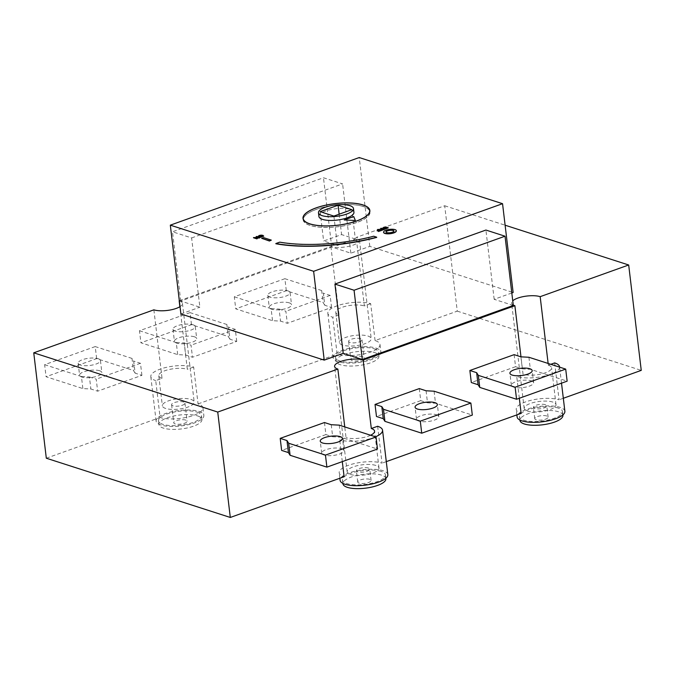 <?xml version="1.0" encoding="UTF-8"?>
<svg xmlns="http://www.w3.org/2000/svg" width="675" height="675" viewBox="0 0 675 675"><rect width="100%" height="100%" fill="white"/><g stroke="black" fill="none" stroke-linecap="round" stroke-linejoin="round"><path stroke-width="0.51" stroke-dasharray="3.38 2.53" d="M341.668 448.681A11.222 3.637 173.2 0 1 343.955 450.52A11.222 3.637 173.2 0 1 333.248 455.456A11.222 3.637 173.2 0 1 321.68 453.178A11.222 3.637 173.2 0 1 329.037 448.807A11.222 3.637 173.2 0 1 341.668 448.681M331.239 424.718L332.674 436.759L340.673 437.189L377.477 449.035M339.238 425.14L340.673 437.189M324.456 422.533L325.898 434.582L332.674 436.759M325.898 434.582L281.635 450.419M436.506 414.745A11.222 3.637 173.2 0 1 438.792 416.585A11.222 3.637 173.2 0 1 428.085 421.521A11.222 3.637 173.2 0 1 416.509 419.243A11.222 3.637 173.2 0 1 423.866 414.872A11.222 3.637 173.2 0 1 436.506 414.745M426.068 390.774L427.511 402.823L435.51 403.245L472.306 415.091M434.076 391.205L435.51 403.245M419.293 388.589L420.727 400.638L427.511 402.823M420.727 400.638L376.473 416.475M531.335 380.801A11.222 3.637 173.2 0 1 533.621 382.641A11.222 3.637 173.2 0 1 522.914 387.577A11.222 3.637 173.2 0 1 511.346 385.298A11.222 3.637 173.2 0 1 518.704 380.928A11.222 3.637 173.2 0 1 531.335 380.801M520.906 356.839L522.34 368.879L530.347 369.309L567.143 381.156M528.905 357.261L530.347 369.309M514.122 354.653L515.565 366.702L522.34 368.879M515.565 366.702L471.31 382.539M99.579 370.744A11.222 3.637 -6.8 0 0 86.948 370.87A11.222 3.637 -6.8 0 0 79.591 375.233A11.222 3.637 -6.8 0 0 91.159 377.519A11.222 3.637 -6.8 0 0 101.866 372.583A11.222 3.637 -6.8 0 0 99.579 370.744M98.145 358.695A11.222 3.637 173.2 0 1 100.432 360.534A11.222 3.637 173.2 0 1 89.724 365.47A11.222 3.637 173.2 0 1 78.157 363.192A11.222 3.637 173.2 0 1 85.514 358.822A11.222 3.637 173.2 0 1 98.145 358.695M135.127 373.157L133.447 370.465L96.652 358.619L46.069 376.726L82.873 388.572L90.872 388.994L97.656 391.179L141.91 375.342L135.127 373.157L133.692 361.117L132.013 358.425L133.447 370.465M132.013 358.425L95.217 346.579L96.652 358.619M95.217 346.579L44.634 364.677L46.069 376.726M44.634 364.677L81.43 376.523L82.873 388.572M81.43 376.523L89.438 376.954L90.872 388.994M89.438 376.954L96.213 379.139L97.656 391.179M141.91 375.342L140.468 363.293L133.692 361.117M140.468 363.293L96.213 379.139M194.417 336.8A11.222 3.637 -6.8 0 0 181.778 336.926A11.222 3.637 -6.8 0 0 174.42 341.297A11.222 3.637 -6.8 0 0 185.996 343.575A11.222 3.637 -6.8 0 0 196.703 338.639A11.222 3.637 -6.8 0 0 194.417 336.8M192.974 324.759A11.222 3.637 173.2 0 1 195.269 326.599A11.222 3.637 173.2 0 1 184.553 331.535A11.222 3.637 173.2 0 1 172.986 329.248A11.222 3.637 173.2 0 1 180.343 324.886A11.222 3.637 173.2 0 1 192.974 324.759M229.964 339.221L228.285 336.53L191.481 324.683L140.906 342.782L177.702 354.628L185.709 355.058L192.485 357.244L236.739 341.398L229.964 339.221L228.53 327.173L226.842 324.481L228.285 336.53M226.842 324.481L190.046 312.635L191.481 324.683M190.046 312.635L139.472 330.742L140.906 342.782M139.472 330.742L176.268 342.588L177.702 354.628M176.268 342.588L184.267 343.01L185.709 355.058M184.267 343.01L191.05 345.195L192.485 357.244M236.739 341.398L235.305 329.358L228.53 327.173M235.305 329.358L191.05 345.195M289.246 302.864A11.222 3.637 -6.8 0 0 276.615 302.991A11.222 3.637 -6.8 0 0 269.257 307.353A11.222 3.637 -6.8 0 0 280.825 309.639A11.222 3.637 -6.8 0 0 291.532 304.703A11.222 3.637 -6.8 0 0 289.246 302.864M287.812 290.815A11.222 3.637 173.2 0 1 290.098 292.655A11.222 3.637 173.2 0 1 279.391 297.591A11.222 3.637 173.2 0 1 267.823 295.312A11.222 3.637 173.2 0 1 275.181 290.942A11.222 3.637 173.2 0 1 287.812 290.815M324.793 305.277L323.114 302.586L286.318 290.739L235.744 308.846L272.54 320.692L280.538 321.114L287.322 323.3L331.577 307.462L324.793 305.277L323.359 293.237L321.68 290.545L323.114 302.586M321.68 290.545L284.884 278.699L286.318 290.739M284.884 278.699L234.301 296.798L235.744 308.846M234.301 296.798L271.105 308.644L272.54 320.692M271.105 308.644L279.104 309.074L280.538 321.114M279.104 309.074L285.879 311.259L287.322 323.3M331.577 307.462L330.134 295.414L323.359 293.237M330.134 295.414L285.879 311.259M344.275 220.168L353.734 216.548M353.759 216.776L355.312 220.497M355.337 239.017L341.584 234.588L323.629 241.017L337.382 245.447L355.337 239.017L351.835 209.655M339.154 214.194L341.584 234.588M320.127 211.655L323.629 241.017M333.88 216.084L337.382 245.447M363.04 206.466A33.497 10.859 -6.8 0 0 325.316 206.854A33.497 10.859 -6.8 0 0 303.345 219.89A33.497 10.859 -6.8 0 0 337.897 226.707A33.497 10.859 -6.8 0 0 369.875 211.958A33.497 10.859 -6.8 0 0 363.04 206.466M369.748 210.904A33.657 10.91 -6.8 0 0 363.167 206.423A33.657 10.91 -6.8 0 0 326.81 206.474A33.657 10.91 -6.8 0 0 303.218 218.835M303.176 219.147A33.657 10.91 -6.8 0 0 303.185 219.915A33.657 10.91 -6.8 0 0 337.897 226.758A33.657 10.91 -6.8 0 0 370.027 211.942A33.657 10.91 -6.8 0 0 369.858 211.199M377.502 229.812L381.485 230.698M378.43 231.517L380.143 230.664M377.165 231.044L378.785 230.226M255.572 237.862L257.453 238.688M253.522 237.794L258.238 237.532M256.137 236.858L260.077 237.752M380.675 228.682L384.657 229.559M381.603 230.378L383.316 229.525M380.337 229.913L381.966 229.095M275.873 243.768L279.754 242.376A88.147 28.569 -6.8 0 0 373.739 236.453L376.709 237.406M258.255 236.36L261.107 235.339L263.714 236.183M383.594 232.301A6.412 2.076 173.2 0 1 387.965 229.888A6.412 2.076 173.2 0 1 395.018 229.846A6.412 2.076 173.2 0 1 396.309 230.782M261.706 238.528L263.604 237.853L271.35 240.351M382.835 228.175L385.687 227.154L388.294 227.99M318.921 216.506A17.626 5.712 173.2 0 1 330.488 209.647A17.626 5.712 173.2 0 1 350.342 209.444A17.626 5.712 173.2 0 1 353.936 212.338M384.193 228.336L384.185 227.644L384.218 228.563L385.602 228.766L387.568 228.057L386.902 227.602L387.543 227.838M385.99 232.014A4.008 1.299 -6.8 0 0 385.982 232.132A4.008 1.299 -6.8 0 0 390.116 232.951A4.008 1.299 -6.8 0 0 393.947 231.179A4.008 1.299 -6.8 0 0 393.913 231.069M259.613 236.528L259.605 235.828L259.639 236.756L261.023 236.95L262.988 236.25L262.322 235.794L262.963 236.022M375.072 340.563L370.676 303.674A24.038 7.788 -6.8 0 0 343.6 303.952A24.038 7.788 -6.8 0 0 327.839 313.31A24.038 7.788 -6.8 0 0 332.741 317.25L337.137 354.139A24.038 7.788 -6.8 0 0 364.213 353.86A24.038 7.788 -6.8 0 0 379.983 344.503A24.038 7.788 -6.8 0 0 375.072 340.563L457.262 311.141L444.698 205.757L356.181 237.431A16.031 5.197 173.2 0 1 359.454 240.055A16.031 5.197 173.2 0 1 348.941 246.299A16.031 5.197 173.2 0 1 330.893 246.485L179.331 300.729M370.676 303.674L364.357 305.935L356.181 237.431M191.616 237.938L342.596 183.904L323.468 177.753L172.496 231.778L191.616 237.938L199.876 307.192L180.748 301.042L331.729 247.008L350.848 253.167L369.816 246.375L513.135 292.52M179.339 300.848A16.031 5.197 173.2 0 1 182.436 303.413A16.031 5.197 173.2 0 1 180.031 306.636M513.245 305.024A16.031 5.197 173.2 0 1 511.616 303.092A16.031 5.197 173.2 0 1 512.738 300.831M444.698 205.757L505.111 225.205M180.908 313.985L199.876 307.192M511.802 292.992L494.167 299.303L513.295 305.463M153.875 309.833L162.042 378.337L155.722 380.599L160.118 417.488A24.038 7.788 -6.8 0 0 187.186 417.209A24.038 7.788 -6.8 0 0 202.956 407.852A24.038 7.788 -6.8 0 0 198.053 403.912L193.649 367.023A24.038 7.788 -6.8 0 0 166.582 367.301A24.038 7.788 -6.8 0 0 150.812 376.658A24.038 7.788 -6.8 0 0 155.722 380.599M46.313 458.215L160.118 417.488M552.741 402.055A16.031 5.197 -6.8 0 0 534.693 402.241A16.031 5.197 -6.8 0 0 524.18 408.485A16.031 5.197 -6.8 0 0 540.709 411.742A16.031 5.197 -6.8 0 0 556.006 404.688A16.031 5.197 -6.8 0 0 552.741 402.055M545.408 404.679A6.733 2.185 -6.8 0 0 537.823 404.764A6.733 2.185 -6.8 0 0 533.41 407.379A6.733 2.185 -6.8 0 0 540.354 408.746A6.733 2.185 -6.8 0 0 546.775 405.785A6.733 2.185 -6.8 0 0 545.408 404.679M375.713 465.413A16.031 5.197 -6.8 0 0 357.666 465.598A16.031 5.197 -6.8 0 0 347.161 471.833A16.031 5.197 -6.8 0 0 363.69 475.099A16.031 5.197 -6.8 0 0 378.987 468.037A16.031 5.197 -6.8 0 0 375.713 465.413M368.381 468.037A6.733 2.185 -6.8 0 0 360.804 468.112A6.733 2.185 -6.8 0 0 356.392 470.737A6.733 2.185 -6.8 0 0 363.327 472.103A6.733 2.185 -6.8 0 0 369.757 469.142A6.733 2.185 -6.8 0 0 368.381 468.037M548.134 363.454L548.336 365.175L550.766 364.306M554.664 362.905L559.06 399.794A24.038 7.788 -6.8 0 0 531.993 400.073A24.038 7.788 -6.8 0 0 516.223 409.43A24.038 7.788 -6.8 0 0 521.125 413.37M563.313 398.275L559.06 399.794M342.301 461.624L339.711 439.838L346.03 437.577L344.756 426.921M180.748 301.042L172.496 231.778M331.729 247.008L323.468 177.753M350.848 253.167L342.596 183.904M369.816 246.375L359.227 157.545M494.167 299.303L485.907 230.048M185.743 420.095A6.733 2.185 -6.8 0 0 178.158 420.171A6.733 2.185 -6.8 0 0 173.745 422.786A6.733 2.185 -6.8 0 0 175.12 423.892A6.733 2.185 -6.8 0 0 182.697 423.816A6.733 2.185 -6.8 0 0 187.118 421.2A6.733 2.185 -6.8 0 0 185.743 420.095M172.969 405.827A6.733 2.185 173.2 0 1 171.593 404.722A6.733 2.185 173.2 0 1 178.014 401.76A6.733 2.185 173.2 0 1 184.958 403.127A6.733 2.185 173.2 0 1 180.546 405.751A6.733 2.185 173.2 0 1 172.969 405.827M162.042 378.337A16.031 5.197 173.2 0 1 158.768 375.713A16.031 5.197 173.2 0 1 169.282 369.47A16.031 5.197 173.2 0 1 187.329 369.293L179.871 306.737M165.628 408.451A16.031 5.197 173.2 0 1 162.363 405.827A16.031 5.197 173.2 0 1 177.66 398.765A16.031 5.197 173.2 0 1 194.189 402.03A16.031 5.197 173.2 0 1 183.676 408.265A16.031 5.197 173.2 0 1 165.628 408.451M362.762 356.738A6.733 2.185 -6.8 0 0 355.185 356.813A6.733 2.185 -6.8 0 0 350.772 359.438A6.733 2.185 -6.8 0 0 352.139 360.543A6.733 2.185 -6.8 0 0 359.724 360.458A6.733 2.185 -6.8 0 0 364.137 357.843A6.733 2.185 -6.8 0 0 362.762 356.738M349.988 342.47A6.733 2.185 173.2 0 1 348.612 341.373A6.733 2.185 173.2 0 1 355.042 338.403A6.733 2.185 173.2 0 1 361.986 339.778A6.733 2.185 173.2 0 1 357.564 342.394A6.733 2.185 173.2 0 1 349.988 342.47M330.893 246.485L339.061 314.989A16.031 5.197 173.2 0 1 335.796 312.356A16.031 5.197 173.2 0 1 346.309 306.121A16.031 5.197 173.2 0 1 364.357 305.935M342.655 345.094A16.031 5.197 173.2 0 1 339.382 342.47A16.031 5.197 173.2 0 1 354.687 335.416A16.031 5.197 173.2 0 1 371.216 338.673A16.031 5.197 173.2 0 1 360.703 344.917A16.031 5.197 173.2 0 1 342.655 345.094M375.975 348.089A24.038 7.788 173.2 0 1 380.877 352.029A24.038 7.788 173.2 0 1 357.927 362.61A24.038 7.788 173.2 0 1 333.129 357.725A24.038 7.788 173.2 0 1 348.899 348.359A24.038 7.788 173.2 0 1 375.975 348.089M374.524 352.527A21.634 7.012 173.2 0 1 378.937 356.079A21.634 7.012 173.2 0 1 358.282 365.597A21.634 7.012 173.2 0 1 335.964 361.201A21.634 7.012 173.2 0 1 350.156 352.78A21.634 7.012 173.2 0 1 374.524 352.527M374.077 348.764A21.634 7.012 173.2 0 1 378.489 352.316A21.634 7.012 173.2 0 1 357.834 361.834A21.634 7.012 173.2 0 1 335.517 357.438A21.634 7.012 173.2 0 1 349.709 349.017A21.634 7.012 173.2 0 1 374.077 348.764M339.061 314.989L332.741 317.25M198.948 411.438A24.038 7.788 173.2 0 1 203.85 415.387A24.038 7.788 173.2 0 1 180.9 425.967A24.038 7.788 173.2 0 1 156.111 421.073A24.038 7.788 173.2 0 1 171.88 411.716A24.038 7.788 173.2 0 1 198.948 411.438M197.497 415.884A21.634 7.012 173.2 0 1 201.918 419.428A21.634 7.012 173.2 0 1 181.263 428.954A21.634 7.012 173.2 0 1 158.946 424.558A21.634 7.012 173.2 0 1 173.137 416.129A21.634 7.012 173.2 0 1 197.497 415.884M197.049 412.121A21.634 7.012 173.2 0 1 201.471 415.665A21.634 7.012 173.2 0 1 180.816 425.191A21.634 7.012 173.2 0 1 158.498 420.795A21.634 7.012 173.2 0 1 172.69 412.366A21.634 7.012 173.2 0 1 197.049 412.121M193.649 367.023L187.329 369.293M198.053 403.912L337.137 354.139M546.75 415.977A6.733 2.185 -6.8 0 0 539.173 416.053A6.733 2.185 -6.8 0 0 534.76 418.669A6.733 2.185 -6.8 0 0 541.696 420.044A6.733 2.185 -6.8 0 0 548.125 417.074A6.733 2.185 -6.8 0 0 546.75 415.977M548.336 365.175A16.031 5.197 173.2 0 1 551.61 367.799A16.031 5.197 173.2 0 1 541.097 374.034A16.031 5.197 173.2 0 1 523.049 374.22L520.982 356.839M369.731 479.326A6.733 2.185 -6.8 0 0 362.146 479.41A6.733 2.185 -6.8 0 0 357.733 482.026A6.733 2.185 -6.8 0 0 364.677 483.393A6.733 2.185 -6.8 0 0 371.098 480.431A6.733 2.185 -6.8 0 0 369.731 479.326M370.609 435.24A16.031 5.197 173.2 0 1 346.03 437.577M562.925 415.311A21.634 7.012 -6.8 0 0 558.512 411.767A21.634 7.012 -6.8 0 0 534.144 412.012A21.634 7.012 -6.8 0 0 519.952 420.441M558.065 408.004A21.634 7.012 -6.8 0 0 533.697 408.248A21.634 7.012 -6.8 0 0 519.505 416.669A21.634 7.012 -6.8 0 0 541.822 421.073A21.634 7.012 -6.8 0 0 562.477 411.548A21.634 7.012 -6.8 0 0 558.065 408.004M385.906 478.668A21.634 7.012 -6.8 0 0 381.485 475.124A21.634 7.012 -6.8 0 0 357.126 475.369A21.634 7.012 -6.8 0 0 342.934 483.789M381.038 471.352A21.634 7.012 -6.8 0 0 356.678 471.606A21.634 7.012 -6.8 0 0 342.487 480.026A21.634 7.012 -6.8 0 0 364.795 484.431A21.634 7.012 -6.8 0 0 385.45 474.905A21.634 7.012 -6.8 0 0 381.038 471.352M564.865 411.261A24.038 7.788 -6.8 0 0 559.955 407.32A24.038 7.788 -6.8 0 0 532.887 407.599A24.038 7.788 -6.8 0 0 517.117 416.956M387.838 474.618A24.038 7.788 -6.8 0 0 382.936 470.678A24.038 7.788 -6.8 0 0 355.868 470.956A24.038 7.788 -6.8 0 0 340.099 480.313M559.583 367.141A24.038 7.788 173.2 0 1 543.375 376.304A24.038 7.788 173.2 0 1 516.729 376.481L523.049 374.22M519.328 398.267L516.729 376.481M377.637 426.262L382.042 463.151A24.038 7.788 -6.8 0 0 354.966 463.43A24.038 7.788 -6.8 0 0 339.196 472.787A24.038 7.788 -6.8 0 0 344.107 476.727M375.511 436.818A24.038 7.788 173.2 0 1 339.711 439.838M386.294 461.624L382.042 463.151M457.262 311.141L641.25 370.381M343.955 450.52L342.52 438.48M321.68 453.178L320.245 441.138M438.792 416.585L437.358 404.536M416.509 419.243L415.074 407.194M533.621 382.641L532.187 370.6M511.346 385.298L509.912 373.258M78.157 363.192L79.591 375.233M100.432 360.534L101.866 372.583M172.986 329.248L174.42 341.297M195.269 326.599L196.703 338.639M267.823 295.312L269.257 307.353M290.098 292.655L291.532 304.703M303.294 219.442L303.345 219.89M369.816 211.511L369.875 211.958M303.007 218.405L303.185 219.915M369.849 210.44L370.027 211.942M171.593 404.722L173.745 422.786M184.958 403.127L187.118 421.2M158.768 375.713L162.363 405.827M182.436 303.413L194.189 402.03M348.612 341.373L350.772 359.438M361.986 339.778L364.137 357.843M335.796 312.356L339.382 342.47M359.454 240.055L371.216 338.673M327.839 313.31L333.129 357.725M379.983 344.503L380.877 352.029M378.937 356.079L378.489 352.316M335.964 361.201L335.517 357.438M150.812 376.658L156.111 421.073M202.956 407.852L203.85 415.387M201.918 419.428L201.471 415.665M158.946 424.558L158.498 420.795M548.125 417.074L546.775 405.785M534.76 418.669L533.41 407.379M556.006 404.688L551.61 367.799M524.18 408.485L511.616 303.092M371.098 480.431L369.757 469.142M357.733 482.026L356.392 470.737M378.987 468.037L374.591 431.156M347.161 471.833L334.589 366.441M519.505 416.669L519.91 420.044M562.477 411.548L562.883 414.923M342.487 480.026L342.883 483.401M385.45 474.905L385.855 478.28M561.516 383.172L559.6 367.149M516.873 414.897L516.223 409.43M339.854 478.246L339.196 472.787"/><path stroke-width="1.01" d="M340.234 436.641A11.222 3.637 -6.8 0 0 327.603 436.767A11.222 3.637 -6.8 0 0 320.245 441.138A11.222 3.637 -6.8 0 0 331.813 443.416A11.222 3.637 -6.8 0 0 342.52 438.48A11.222 3.637 -6.8 0 0 340.234 436.641M331.239 424.718L339.238 425.14L376.034 436.987L377.477 449.035L326.894 467.134L290.098 455.288L288.419 452.596L281.635 450.419L280.201 438.37L324.456 422.533L331.239 424.718M376.034 436.987L325.46 455.093L326.894 467.134M325.46 455.093L288.664 443.247L290.098 455.288M288.664 443.247L286.985 440.556L288.419 452.596M286.985 440.556L280.201 438.37M435.063 402.697A11.222 3.637 -6.8 0 0 422.432 402.823A11.222 3.637 -6.8 0 0 415.074 407.194A11.222 3.637 -6.8 0 0 426.642 409.472A11.222 3.637 -6.8 0 0 437.358 404.536A11.222 3.637 -6.8 0 0 435.063 402.697M426.068 390.774L434.076 391.205L470.872 403.051L472.306 415.091L421.732 433.198L384.936 421.352L383.248 418.66L376.473 416.475L375.038 404.435L419.293 388.589L426.068 390.774M470.872 403.051L420.297 421.149L421.732 433.198M420.297 421.149L383.493 409.303L384.936 421.352M383.493 409.303L381.814 406.612L383.248 418.66M381.814 406.612L375.038 404.435M529.9 368.761A11.222 3.637 -6.8 0 0 517.269 368.887A11.222 3.637 -6.8 0 0 509.912 373.258A11.222 3.637 -6.8 0 0 521.48 375.536A11.222 3.637 -6.8 0 0 532.187 370.6A11.222 3.637 -6.8 0 0 529.9 368.761M520.906 356.839L528.905 357.261L565.701 369.107L567.143 381.156L516.561 399.254L479.765 387.408L478.086 384.716L471.31 382.539L469.868 370.491L514.122 354.653L520.906 356.839M565.701 369.107L515.126 387.214L516.561 399.254M515.126 387.214L478.33 375.368L479.765 387.408M478.33 375.368L476.651 372.676L478.086 384.716M476.651 372.676L469.868 370.491M355.278 220.278L353.734 216.548L344.25 219.949L355.312 220.497L344.25 219.949M338.082 205.234L351.835 209.655L333.88 216.084L320.127 211.655L338.082 205.234L339.154 214.194M362.855 204.964A33.497 10.859 -6.8 0 0 325.139 205.352A33.497 10.859 -6.8 0 0 303.168 218.388A33.497 10.859 -6.8 0 0 337.711 225.197A33.497 10.859 -6.8 0 0 369.689 210.457A33.497 10.859 -6.8 0 0 362.855 204.964M362.981 204.922A33.657 10.91 173.2 0 1 369.849 210.44A33.657 10.91 173.2 0 1 337.719 225.256A33.657 10.91 173.2 0 1 303.007 218.405A33.657 10.91 173.2 0 1 325.088 205.31A33.657 10.91 173.2 0 1 362.981 204.922M170.319 225.155L359.227 157.545L502.546 203.69L313.63 271.299L170.319 225.155L180.908 313.985L324.228 360.129L313.63 271.299M381.451 230.47L378.43 231.517L381.451 230.47L378.067 229.382L377.477 229.593L379.105 230.116L377.139 230.816L380.464 230.555L378.405 231.289M380.143 230.664L377.139 230.816M378.785 230.226L377.477 229.593M257.428 238.461L256.905 238.882L253.522 237.794L256.88 238.655L254.745 237.6L260.044 237.524L256.66 236.436L259.031 237.566L253.488 237.566M258.238 237.532L256.112 236.63M260.044 237.524L259.242 238.047L255.572 237.862M384.623 229.331L381.603 230.378L384.623 229.331L381.24 228.243L380.649 228.454L382.278 228.977L380.312 229.686L383.636 229.416L381.577 230.15M383.316 229.525L380.312 229.686M381.966 229.095L380.649 228.454M376.684 237.187L376.709 237.406A92.956 30.122 173.2 0 1 275.873 243.768L275.847 243.54A92.956 30.122 -6.8 0 0 376.684 237.187L373.714 236.225A88.147 28.569 173.2 0 1 279.728 242.156L275.847 243.54M263.697 236.056L260.862 237.203L258.247 236.284M263.714 236.183L262.913 235.347L261.082 235.119L259.192 235.482L258.255 236.36M396.309 230.782A6.412 2.076 173.2 0 1 396.326 230.901A6.412 2.076 173.2 0 1 390.209 233.719A6.412 2.076 173.2 0 1 383.594 232.419A6.412 2.076 173.2 0 1 383.594 232.301M271.325 240.123L269.452 241.026L261.681 238.309L269.426 240.798L271.325 240.123L263.571 237.625L261.681 238.309M388.277 227.863L385.442 229.011L382.826 228.091M382.801 227.948L385.417 228.791L388.268 227.77L385.661 226.927L383.771 227.289L382.835 228.175M349.886 205.681A17.626 5.712 173.2 0 1 353.489 208.567A17.626 5.712 173.2 0 1 336.656 216.329A17.626 5.712 173.2 0 1 318.473 212.743A17.626 5.712 173.2 0 1 330.041 205.883A17.626 5.712 173.2 0 1 349.886 205.681M353.489 208.567L353.936 212.338A17.626 5.712 173.2 0 1 337.103 220.092A17.626 5.712 173.2 0 1 318.921 216.506L318.473 212.743M384.193 228.336L384.159 227.416L387.543 227.838L385.577 228.538L384.193 228.336L384.159 227.416M387.568 228.057L386.902 227.602L387.543 227.838M386.902 227.602L384.185 227.644L384.218 228.563M394.993 229.618A6.412 2.076 -6.8 0 0 387.779 229.694A6.412 2.076 -6.8 0 0 383.569 232.192A6.412 2.076 -6.8 0 0 390.184 233.491A6.412 2.076 -6.8 0 0 396.301 230.673A6.412 2.076 -6.8 0 0 394.993 229.618M393.095 230.302A4.008 1.299 173.2 0 1 393.913 230.96A4.008 1.299 173.2 0 1 390.091 232.723A4.008 1.299 173.2 0 1 385.957 231.905A4.008 1.299 173.2 0 1 388.589 230.344A4.008 1.299 173.2 0 1 393.095 230.302M393.913 231.069A4.008 1.299 -6.8 0 0 393.128 230.529A4.008 1.299 -6.8 0 0 388.783 230.538A4.008 1.299 -6.8 0 0 385.99 232.014M258.221 236.14L260.837 236.976L263.714 236.115M260.997 236.731L259.613 236.528L259.58 235.609L262.963 236.022L260.997 236.731M262.988 236.25L259.605 235.828L259.639 236.756M259.613 236.528L259.58 235.609M262.322 235.794L262.963 236.022M485.907 230.048L334.935 284.082L354.063 290.242L505.035 236.208L485.907 230.048M180.031 306.636A16.031 5.197 173.2 0 1 153.875 309.833L33.75 352.823L217.738 412.062L337.863 369.073A16.031 5.197 173.2 0 1 334.589 366.441A16.031 5.197 173.2 0 1 345.102 360.205A16.031 5.197 173.2 0 1 363.15 360.02L514.882 305.716A16.031 5.197 173.2 0 1 513.245 305.024M512.738 300.831A16.031 5.197 173.2 0 1 525.361 296.249A16.031 5.197 173.2 0 1 540.169 296.671L628.687 264.988L641.25 370.381L563.313 398.275M505.111 225.205L628.687 264.988M502.546 203.69L513.135 292.52L511.802 292.992M505.035 236.208L513.295 305.463L362.315 359.497L343.195 353.337L324.228 360.129M33.75 352.823L46.313 458.215L230.302 517.455L217.738 412.062M540.169 296.671L548.134 363.454M550.766 364.306L554.664 362.905A24.038 7.788 173.2 0 1 559.567 366.846A24.038 7.788 173.2 0 1 559.583 367.141M344.756 426.921L337.863 369.073M342.301 461.624L344.107 476.727L230.302 517.455M343.195 353.337L334.935 284.082M362.315 359.497L354.063 290.242M179.871 306.737L179.162 300.788M520.982 356.839L514.882 305.716M363.15 360.02L371.317 428.524A16.031 5.197 173.2 0 1 374.591 431.156A16.031 5.197 173.2 0 1 370.609 435.24M519.91 420.044L519.952 420.441A21.634 7.012 -6.8 0 0 542.27 424.837A21.634 7.012 -6.8 0 0 562.925 415.311L562.883 414.923M342.883 483.401L342.934 483.789A21.634 7.012 -6.8 0 0 365.251 488.194A21.634 7.012 -6.8 0 0 385.906 478.668L385.855 478.28M516.873 414.897L517.117 416.956A24.038 7.788 -6.8 0 0 541.915 421.85A24.038 7.788 -6.8 0 0 564.865 411.261L561.516 383.172M339.854 478.246L340.099 480.313A24.038 7.788 -6.8 0 0 364.888 485.198A24.038 7.788 -6.8 0 0 387.838 474.618L382.548 430.203A24.038 7.788 173.2 0 1 375.511 436.818M386.294 461.624L521.125 413.37L519.328 398.267M371.317 428.524L377.637 426.262A24.038 7.788 173.2 0 1 382.548 430.203M303.168 218.388L303.294 219.442M369.689 210.457L369.816 211.511"/></g></svg>
